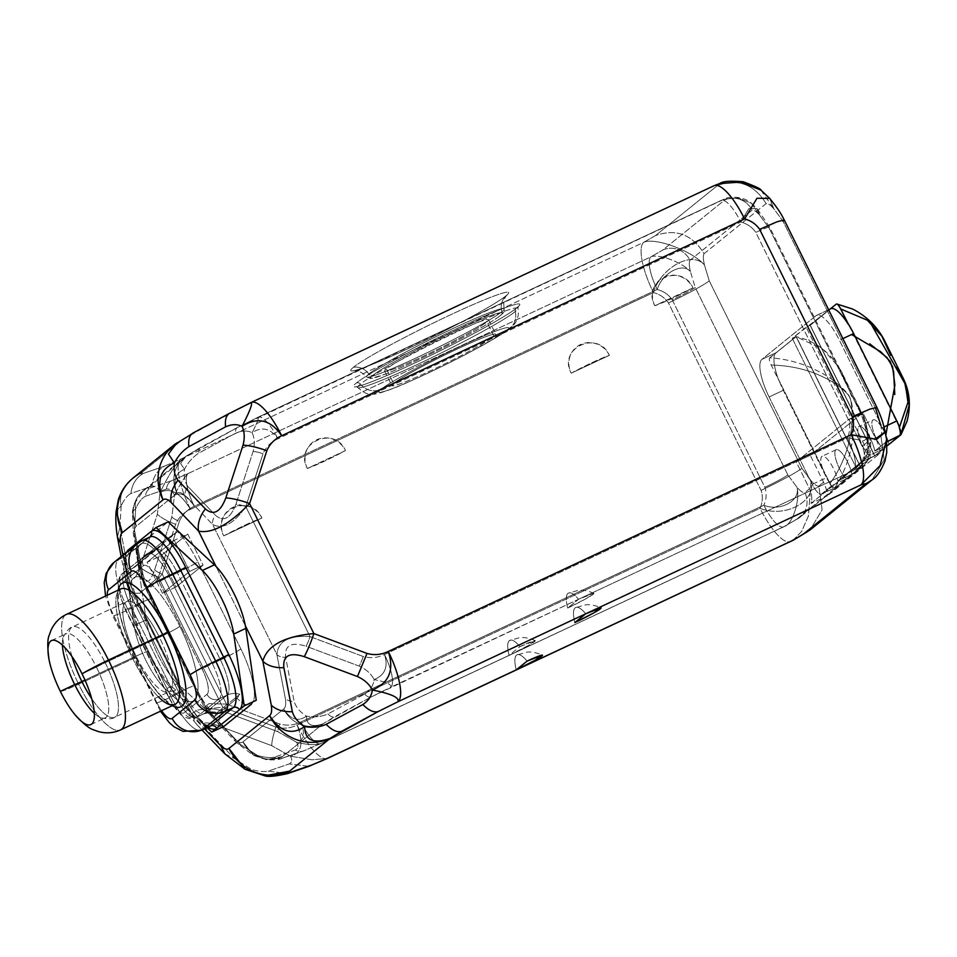 <?xml version="1.0" encoding="UTF-8"?>
<svg xmlns="http://www.w3.org/2000/svg" width="957" height="957" viewBox="0 0 957 957"><rect width="100%" height="100%" fill="white"/><g stroke="black" fill="none" stroke-linecap="round" stroke-linejoin="round"><path stroke-width="0.72" stroke-dasharray="4.79 3.59" d="M578.542 599.285A23.195 1.591 -26.3 0 1 593.196 594.261A23.195 1.591 -26.3 0 1 567.68 608.042L578.542 599.285L370.993 697.043L323.119 723.767L282.435 756.604C280.509 758.147 280.975 758.482 283.87 757.585L304.936 750.372L321.301 743.278L509.064 655.354L519.926 646.597A23.195 1.591 -26.3 0 1 534.58 641.573A23.195 1.591 -26.3 0 1 509.064 655.354L784.238 526.506L795.973 519.747L858.034 469.66C858.692 468.858 857.245 469.109 853.704 470.425L578.542 599.285L567.68 608.042A28.997 8.493 64.9 0 1 567.98 593.292A28.997 8.493 64.9 0 1 578.542 599.285C573.841 593.687 570.324 591.689 567.98 593.292C565.85 595.302 565.743 600.218 567.68 608.042L586.45 598.472L593.842 593.328L578.542 599.285L390.779 687.21A30.157 8.828 -115.1 0 0 384.499 654.54L847.435 437.768A30.157 8.828 64.9 0 1 853.704 470.425L578.542 599.285M593.842 593.328C584.38 589.141 578.602 590.361 578.219 590.349L567.98 593.292M847.435 437.768L863.956 440.806L869.59 435.997L866.48 431.236L870.415 440.842L866.205 457.841L853.704 470.425A30.157 8.828 -115.1 0 0 847.435 437.768L863.956 440.806L869.59 436.009L866.48 431.236L861.659 415.314A20.875 1.435 153.7 0 0 862.293 414.537A20.875 1.435 153.7 0 0 848.464 419.836C850.414 425.793 850.067 431.763 847.435 437.768C850.067 431.763 850.414 425.793 848.464 419.836L755.839 232.431C752.286 227.228 747.273 223.759 740.802 222.024L277.877 438.808C270.867 442.026 265.914 447.027 263.019 453.785L245.793 506.6L310.056 636.62L363.205 656.49C370.443 658.512 377.537 657.866 384.499 654.54L847.435 437.768M692.952 287.854L654.791 305.726A22.035 21.018 -128.9 0 1 664.134 277.087A22.035 21.018 -128.9 0 1 692.952 287.854L654.791 305.726A29.559 2.034 153.7 0 0 671.575 298.656A29.559 2.034 153.7 0 0 692.952 287.854C681.575 261.883 641.046 280.856 654.791 305.726L671.575 298.656L692.952 287.854M345.489 450.568L307.329 468.44A22.035 21.018 -128.9 0 1 316.659 439.801A22.035 21.018 -128.9 0 1 345.489 450.568L307.329 468.44A29.559 2.034 153.7 0 0 324.1 461.37A29.559 2.034 153.7 0 0 345.489 450.568C334.101 424.597 293.572 443.57 307.329 468.44L324.1 461.37L345.489 450.568M769.033 227.91L861.659 415.314A20.875 1.435 153.7 0 0 862.293 414.537A20.875 1.435 153.7 0 0 848.464 419.836L755.839 232.431A20.875 1.435 -26.3 0 1 769.667 227.12A20.875 1.435 -26.3 0 1 769.033 227.91L861.659 415.314L866.48 431.236C867.796 436.99 867.927 440.746 866.886 442.529L862.173 446.321L848.847 419.357L796.2 461.848L809.526 488.812L804.825 492.616C803.114 493.058 800.519 491.288 797.014 487.304L787.838 474.899L695.225 287.483L690.392 271.561C689.076 265.819 688.944 262.051 689.997 260.28L752.046 210.193C753.757 209.739 756.365 211.509 759.858 215.492L769.033 227.91L759.858 215.492L757.131 208.674L748.853 208.566L740.802 222.024L277.877 438.808C270.628 428.317 262.039 426.284 252.122 432.696C254.622 438.067 254.957 444.311 253.115 451.441A11.592 2.967 18.1 0 1 263.019 453.785L245.793 506.6L310.056 636.62C289.086 635.137 278.032 641.118 276.896 654.552L212.633 524.52L185.168 495.858C181.627 492.568 178.923 491.707 177.057 493.286L136.373 526.123C134.459 527.594 133.908 531.087 134.71 536.578L143.167 580.6L207.43 710.62L204.308 707.271L209.009 703.634L226.486 704.089L162.223 574.068L179.438 521.242C182.332 514.483 187.285 509.495 194.295 506.265L657.22 289.493C663.691 291.227 668.704 294.696 672.257 299.888L764.882 487.304A20.875 1.435 153.7 0 0 787.838 474.899L695.225 287.483A20.875 1.435 -26.3 0 1 672.257 299.888L764.882 487.304C766.832 493.25 766.497 499.231 763.853 505.236L300.917 722.009C293.955 725.322 286.861 725.968 279.623 723.947L226.486 704.089L162.223 574.068L151.302 586.868L144.543 586.342L143.167 580.6L207.43 710.62L234.896 739.283C238.437 742.572 241.14 743.433 242.994 741.866L283.691 709.017C285.593 707.546 286.155 704.053 285.353 698.562L276.896 654.552L212.633 524.52C222.945 529.664 233.998 523.694 245.793 506.6A11.592 2.967 -161.9 0 0 235.9 504.255C230.422 518.562 223.627 522.235 215.481 515.285A11.592 8.386 136.2 0 0 212.633 524.52C222.945 529.664 233.998 523.694 245.793 506.6A11.592 2.967 -161.9 0 0 235.9 504.255L253.115 451.441A11.592 2.967 18.1 0 1 263.019 453.785C265.914 447.027 270.867 442.026 277.877 438.808C270.628 428.317 262.039 426.284 252.122 432.696C257.732 421.786 259.514 416.726 257.493 417.527A30.157 8.828 64.9 0 1 258.031 417.192A30.157 8.828 64.9 0 1 277.877 438.808A30.157 8.828 -115.1 0 0 258.031 417.192A30.157 8.828 -115.1 0 0 257.493 417.527L720.418 200.755A30.157 8.828 64.9 0 1 720.956 200.408A30.157 8.828 64.9 0 1 740.802 222.024A30.157 8.828 -115.1 0 0 720.956 200.408A30.157 8.828 -115.1 0 0 720.418 200.755L724.473 199.032L738.385 198.039L751.365 203.243L759.858 215.492C756.365 211.509 753.757 209.739 752.046 210.193A20.875 19.906 51.1 0 0 724.748 199.977C725.406 199.176 723.959 199.439 720.418 200.755L724.485 199.02L738.409 198.039L751.377 203.255L759.858 215.492L757.131 208.674L748.853 208.566L740.802 222.024C747.273 223.759 752.286 227.228 755.839 232.431A20.875 1.435 -26.3 0 1 769.667 227.12A20.875 1.435 -26.3 0 1 769.033 227.91M571.209 373.194L609.382 355.322A22.035 21.018 51.1 0 0 580.552 344.544A22.035 21.018 51.1 0 0 571.209 373.194A29.559 2.034 -26.3 0 1 592.598 362.392A29.559 2.034 -26.3 0 1 609.382 355.322L571.209 373.194C557.464 348.324 597.993 329.34 609.382 355.322L592.598 362.392L571.209 373.194M223.747 535.908L261.907 518.036A22.035 21.018 51.1 0 0 233.089 507.258A22.035 21.018 51.1 0 0 223.747 535.908A29.559 2.034 -26.3 0 1 245.136 525.106A29.559 2.034 -26.3 0 1 261.907 518.036L223.747 535.908C210.002 511.038 250.519 492.054 261.907 518.036L245.136 525.106L223.747 535.908M187.716 534.018L203.087 565.132L175.956 587.036L160.573 555.921L187.716 534.018L174.258 540.31L189.642 571.437L203.087 565.132L187.716 534.018L160.573 555.921L147.127 562.214L162.499 593.34L189.642 571.437L174.258 540.31L147.127 562.214L174.258 540.31L187.716 534.018M257.911 417.252L720.418 200.755C723.959 199.439 725.406 199.176 724.748 199.977L662.687 250.076L650.951 256.823L188.027 473.607L171.65 480.689L150.584 487.914C147.701 488.8 147.222 488.477 149.16 486.922L189.845 454.085L237.719 427.372L257.493 417.527L237.719 427.372A11.592 5.419 61.6 0 0 237.324 427.54A11.592 5.419 61.6 0 0 235.649 433.21L198.972 453.02A11.592 5.419 -118.4 0 1 200.647 447.362A11.592 5.419 -118.4 0 1 201.042 447.194L189.845 454.085A30.157 28.758 51.1 0 0 184.234 457.59A30.157 28.758 51.1 0 0 177.057 493.286L136.373 526.123L132.389 512.079L135.643 508.669C138.633 502.234 141.875 498.107 145.38 496.276L166.458 489.051A11.592 10.216 71.1 0 1 171.65 480.689L188.027 473.607A30.157 8.828 -115.1 0 0 194.295 506.265L657.22 289.493A30.157 8.828 64.9 0 1 650.951 256.823L188.027 473.607C184.115 477.591 179.605 484.84 174.509 495.343C180.933 491.754 187.536 495.391 194.295 506.265A30.157 8.828 64.9 0 1 188.027 473.607C184.115 477.591 179.605 484.84 174.509 495.343C172.535 490.618 169.844 488.513 166.458 489.051C169.844 488.513 172.535 490.618 174.509 495.343L171.829 517.043L154.603 569.87C149.555 583.83 145.643 585.17 142.88 573.889L134.435 529.867L135.643 508.669L134.435 529.867A11.592 7.261 -10.9 0 0 133.37 534.066A11.592 7.261 -10.9 0 0 134.71 536.578L143.167 580.6A11.592 7.261 169.1 0 1 141.815 578.076A11.592 7.261 169.1 0 1 142.88 573.889C145.643 585.17 149.555 583.83 154.603 569.87A11.592 2.967 -161.9 0 0 162.223 574.068L179.438 521.242A11.592 2.967 18.1 0 1 171.829 517.043L174.509 495.343C180.933 491.754 187.536 495.391 194.295 506.265C187.285 509.495 182.332 514.483 179.438 521.242A11.592 2.967 18.1 0 1 171.829 517.043L154.603 569.87A11.592 2.967 -161.9 0 0 162.223 574.068L151.29 586.868L144.543 586.342L143.167 580.6A11.592 7.261 169.1 0 1 141.815 578.076A11.592 7.261 169.1 0 1 142.88 573.889L134.435 529.867A11.592 7.261 -10.9 0 0 133.358 534.066A11.592 7.261 -10.9 0 0 134.71 536.578C133.908 531.087 134.459 527.594 136.373 526.123L132.389 512.067L135.643 508.669C133.753 500.559 138.263 493.31 149.16 486.922A30.157 28.758 51.1 0 0 143.55 490.427A30.157 28.758 51.1 0 0 136.373 526.123A30.157 28.758 -128.9 0 1 143.55 490.427A30.157 28.758 -128.9 0 1 149.16 486.922L189.845 454.085L185.742 456.453L180.598 463.511L184.474 469.253C175.215 473.201 172.739 481.215 177.057 493.286A30.157 28.758 -128.9 0 1 184.234 457.59A30.157 28.758 -128.9 0 1 189.845 454.085L185.742 456.453L180.598 463.499L184.474 469.253C188.206 462.219 193.039 456.812 198.972 453.02C193.039 456.812 188.206 462.219 184.474 469.253C183.553 476.466 184.737 482.256 188.015 486.623L215.481 515.285C223.627 522.235 230.422 518.562 235.9 504.255L253.115 451.441C254.957 444.311 254.622 438.067 252.122 432.696C247.217 430.339 241.714 430.506 235.649 433.21C241.714 430.506 247.217 430.339 252.122 432.696C257.732 421.786 259.514 416.726 257.493 417.527L257.911 417.252M516.971 307.795A92.781 6.376 153.7 0 0 458.343 327.892A92.781 6.376 153.7 0 0 356.291 383.039A92.781 6.376 153.7 0 0 414.919 362.942A92.781 6.376 153.7 0 0 516.971 307.795A92.781 6.376 153.7 0 0 458.343 327.892A92.781 6.376 153.7 0 0 356.291 383.039A3.481 3.314 -128.9 0 1 360.418 384.08A89.384 6.137 -26.3 0 1 447.649 336.218A89.384 6.137 -26.3 0 1 517.988 308.321A89.384 6.137 -26.3 0 1 515.225 311.587A3.481 3.314 -128.9 0 1 516.971 307.795A3.481 3.314 51.1 0 0 515.225 311.587A89.384 6.137 -26.3 0 1 429.25 358.851A89.384 6.137 -26.3 0 1 357.751 387.525A89.384 6.137 -26.3 0 1 360.418 384.08A3.481 3.314 51.1 0 0 356.291 383.039A92.781 6.376 153.7 0 0 414.919 362.942A92.781 6.376 153.7 0 0 516.971 307.795M237.719 427.372A11.592 5.419 61.6 0 0 237.324 427.54A11.592 5.419 61.6 0 0 235.649 433.21L198.972 453.02A11.592 5.419 -118.4 0 1 200.647 447.362A11.592 5.419 -118.4 0 1 201.042 447.194L237.719 427.372M188.015 486.623C184.737 482.256 183.553 476.466 184.474 469.253C175.215 473.201 172.739 481.215 177.057 493.286C178.923 491.707 181.627 492.568 185.168 495.858A11.592 8.386 -43.8 0 1 188.015 486.623L215.481 515.285A11.592 8.386 136.2 0 0 212.633 524.52L185.168 495.858A11.592 8.386 -43.8 0 1 188.015 486.623M145.38 496.276C141.875 498.107 138.633 502.234 135.643 508.669C133.753 500.559 138.263 493.31 149.16 486.922C147.222 488.477 147.701 488.8 150.584 487.914A11.592 10.216 -108.9 0 0 145.38 496.276L166.458 489.051A11.592 10.216 71.1 0 1 171.65 480.689L150.584 487.914A11.592 10.216 -108.9 0 0 145.38 496.276M657.22 289.493C661.945 273.511 682.281 261.871 690.392 271.561C682.353 262.254 658.093 253.485 650.951 256.823A30.157 8.828 -115.1 0 0 657.22 289.493C661.945 273.511 682.281 261.871 690.392 271.561L695.225 287.483A20.875 1.435 -26.3 0 1 672.257 299.888C668.704 294.696 663.691 291.227 657.22 289.493M689.997 260.28C688.944 262.051 689.076 265.819 690.392 271.561C682.353 262.254 658.093 253.485 650.951 256.823L662.687 250.076A20.875 19.906 -128.9 0 1 689.997 260.28L752.046 210.193A20.875 19.906 51.1 0 0 724.748 199.977L662.687 250.076A20.875 19.906 -128.9 0 1 689.997 260.28M506.528 330.572A17.393 16.592 51.1 0 0 509.758 328.55A17.393 16.592 51.1 0 0 515.225 311.587A89.384 6.137 -26.3 0 1 429.25 358.851A89.384 6.137 -26.3 0 1 357.751 387.525A89.384 6.137 -26.3 0 1 360.418 384.08A17.393 16.592 51.1 0 0 381.089 389.308A72.421 4.976 153.7 0 0 426.858 373.613A72.421 4.976 153.7 0 0 506.528 330.572A72.421 4.976 153.7 0 0 460.76 346.255A72.421 4.976 153.7 0 0 381.089 389.308A17.393 16.592 -128.9 0 1 360.418 384.08A89.384 6.137 -26.3 0 1 447.649 336.218A89.384 6.137 -26.3 0 1 517.988 308.321A89.384 6.137 -26.3 0 1 515.225 311.587A17.393 16.592 -128.9 0 1 509.758 328.55A17.393 16.592 -128.9 0 1 506.528 330.572A72.421 4.976 -26.3 0 1 426.858 373.613A72.421 4.976 -26.3 0 1 381.089 389.308A72.421 4.976 -26.3 0 1 460.76 346.255A72.421 4.976 -26.3 0 1 506.528 330.572M393.59 383.446A57.982 3.984 153.7 0 0 430.243 370.885A57.982 3.984 153.7 0 0 494.015 336.421A57.982 3.984 153.7 0 0 457.374 348.982A57.982 3.984 153.7 0 0 393.59 383.446A57.982 3.984 153.7 0 0 391.82 385.623A57.982 3.984 153.7 0 0 437.839 367.273A57.982 3.984 153.7 0 0 494.015 336.421L486.838 321.899A57.982 3.984 -26.3 0 1 430.662 352.762A57.982 3.984 -26.3 0 1 384.642 371.113A57.982 3.984 -26.3 0 1 386.413 368.923L393.59 383.446L386.413 368.923A57.982 3.984 -26.3 0 1 442.601 338.072A57.982 3.984 -26.3 0 1 488.608 319.722A57.982 3.984 -26.3 0 1 486.838 321.899L494.015 336.421A57.982 3.984 153.7 0 0 495.786 334.244A57.982 3.984 153.7 0 0 449.778 352.595A57.982 3.984 153.7 0 0 393.59 383.446M500.164 315.666A73.366 5.036 -26.3 0 1 419.465 359.27A73.366 5.036 -26.3 0 1 373.098 375.168A73.366 5.036 -26.3 0 1 453.797 331.553A73.366 5.036 -26.3 0 1 500.164 315.666A3.481 3.314 51.1 0 0 501.863 311.707A76.799 5.275 -26.3 0 1 427.887 352.367A76.799 5.275 -26.3 0 1 366.555 376.938A76.799 5.275 -26.3 0 1 368.864 373.996A3.481 3.314 51.1 0 0 373.098 375.168A73.366 5.036 153.7 0 0 419.465 359.27A73.366 5.036 153.7 0 0 500.164 315.666A73.366 5.036 153.7 0 0 453.797 331.553A73.366 5.036 153.7 0 0 373.098 375.168A3.481 3.314 -128.9 0 1 368.864 373.996A76.799 5.275 -26.3 0 1 443.689 332.928A76.799 5.275 -26.3 0 1 504.231 308.884A76.799 5.275 -26.3 0 1 501.863 311.707A3.481 3.314 -128.9 0 1 500.164 315.666M486.838 321.899A57.982 3.984 153.7 0 0 450.197 334.46A57.982 3.984 153.7 0 0 386.413 368.923A57.982 3.984 153.7 0 0 423.066 356.363A57.982 3.984 153.7 0 0 486.838 321.899M506.026 295.809A88.068 6.053 153.7 0 0 507.258 294.744A88.068 6.053 153.7 0 0 447.744 316.121A88.068 6.053 153.7 0 0 353.492 367.225A16.233 15.479 -128.9 0 1 368.864 373.996A76.799 5.275 -26.3 0 1 443.689 332.928A76.799 5.275 -26.3 0 1 504.231 308.884A76.799 5.275 -26.3 0 1 501.863 311.707A16.233 15.479 -128.9 0 1 506.026 295.809A88.068 6.053 -26.3 0 1 409.153 348.157A88.068 6.053 -26.3 0 1 353.492 367.225A88.068 6.053 -26.3 0 1 450.364 314.889A88.068 6.053 -26.3 0 1 506.026 295.809A16.233 15.479 51.1 0 0 501.863 311.707A76.799 5.275 -26.3 0 1 427.887 352.367A76.799 5.275 -26.3 0 1 366.555 376.938A76.799 5.275 -26.3 0 1 368.864 373.996A16.233 15.479 51.1 0 0 353.492 367.225A88.068 6.053 153.7 0 0 353.48 370.754A88.068 6.053 153.7 0 0 429.729 338.276A88.068 6.053 153.7 0 0 506.026 295.809M310.056 636.62C289.086 635.137 278.032 641.118 276.896 654.552A11.592 7.261 -10.9 0 0 285.665 657.28C284.444 645.281 291.239 641.609 306.073 646.25A11.592 1.842 -69.5 0 0 310.056 636.62L363.205 656.49A11.592 1.842 110.5 0 1 359.222 666.12L306.073 646.25C291.239 641.609 284.444 645.281 285.665 657.28L294.122 701.302A11.592 7.261 169.1 0 1 285.353 698.562L276.896 654.552A11.592 7.261 -10.9 0 0 285.665 657.28L294.122 701.302A11.592 7.261 169.1 0 1 285.353 698.562C286.155 704.053 285.593 707.546 283.691 709.017C290.569 719.628 298.177 721.997 306.491 716.135C300.031 712.128 295.904 707.187 294.122 701.302C295.904 707.187 300.031 712.128 306.491 716.135C306.515 725.119 312.066 727.667 323.119 723.767A30.157 28.758 -128.9 0 1 283.691 709.017C290.569 719.628 298.177 721.997 306.491 716.135C306.515 725.119 312.066 727.667 323.119 723.767L282.435 756.604A30.157 28.758 -128.9 0 1 242.994 741.866L283.691 709.017A30.157 28.758 51.1 0 0 323.119 723.767L334.316 716.865A11.592 5.419 -118.4 0 1 327.928 713.934C321.504 716.757 314.363 717.487 306.491 716.135C314.363 717.487 321.504 716.757 327.928 713.934L364.593 694.112C370.192 690.44 373.374 685.595 374.139 679.578C371.089 673.728 366.124 669.242 359.222 666.12C366.124 669.242 371.089 673.728 374.139 679.578C385.001 675.08 388.458 666.742 384.499 654.54C377.537 657.866 370.443 658.512 363.205 656.49A11.592 1.842 110.5 0 1 359.222 666.12L306.073 646.25A11.592 1.842 -69.5 0 0 310.056 636.62M282.435 756.604L266.261 759.655L257.66 755.552L253.497 755.432L242.994 741.866A30.157 28.758 51.1 0 0 282.435 756.604L266.273 759.655L257.66 755.552C264.79 757.501 270.353 758.052 274.336 757.19A11.592 10.216 -108.9 0 0 282.506 758.183A11.592 10.216 -108.9 0 0 283.87 757.585C280.975 758.482 280.509 758.147 282.435 756.604M296.526 742.225C298.692 745.874 298.321 748.458 295.402 749.965L274.336 757.19C270.353 758.052 264.79 757.501 257.66 755.552L240.53 744.558L213.064 715.884C206.461 708.216 210.373 706.876 224.787 711.864L277.937 731.734L296.526 742.225C308.214 745.048 316.468 745.395 321.301 743.278L304.936 750.372A11.592 10.216 71.1 0 1 303.572 750.97A11.592 10.216 71.1 0 1 295.402 749.965C298.321 748.458 298.692 745.874 296.526 742.225C308.214 745.048 316.468 745.395 321.301 743.278A30.157 8.828 64.9 0 1 320.762 743.625A30.157 8.828 64.9 0 1 300.917 722.009C305.367 733.804 303.895 740.551 296.526 742.225L277.937 731.734A11.592 1.842 110.5 0 1 279.623 723.947C286.861 725.968 293.955 725.322 300.917 722.009C305.367 733.804 303.895 740.551 296.526 742.225M320.511 743.733L784.238 526.506A30.157 8.828 64.9 0 1 783.687 526.84A30.157 8.828 64.9 0 1 763.853 505.236L300.917 722.009A30.157 8.828 -115.1 0 0 320.762 743.625A30.157 8.828 -115.1 0 0 321.301 743.278L320.523 743.733M224.787 711.864L277.937 731.734A11.592 1.842 110.5 0 1 279.623 723.947L226.486 704.089A11.592 1.842 -69.5 0 0 224.787 711.864C210.373 706.876 206.461 708.216 213.064 715.884A11.592 8.386 -43.8 0 1 209.093 713.946A11.592 8.386 -43.8 0 1 207.43 710.62L204.308 707.271L209.009 703.634L226.486 704.089A11.592 1.842 -69.5 0 0 224.787 711.864M207.43 710.62L234.896 739.283A11.592 8.386 136.2 0 0 236.558 742.608A11.592 8.386 136.2 0 0 240.53 744.558L213.064 715.884A11.592 8.386 -43.8 0 1 209.093 713.946A11.592 8.386 -43.8 0 1 207.43 710.62M240.53 744.558L257.66 755.552L253.485 755.432L242.994 741.866C241.14 743.433 238.437 742.572 234.896 739.283A11.592 8.386 136.2 0 0 236.558 742.608A11.592 8.386 136.2 0 0 240.53 744.558M784.238 526.506L785.242 526.063L784.238 526.506C792.169 524.771 800.315 500.93 797.014 487.304C800.554 501.181 779.68 511.732 763.853 505.236A30.157 8.828 -115.1 0 0 783.687 526.84A30.157 8.828 -115.1 0 0 784.238 526.506C792.169 524.771 800.315 500.93 797.014 487.304C800.519 491.288 803.114 493.058 804.825 492.616A20.875 19.906 -128.9 0 1 799.861 517.318A20.875 19.906 -128.9 0 1 795.973 519.747L784.238 526.506M885.273 431.81L880.548 424.657C881.852 430.399 881.983 434.167 880.942 435.937L884.184 459.803L872.102 479.876L884.184 459.803L880.942 435.937L876.229 439.742L862.903 412.766L848.847 419.357L862.173 446.321A20.875 19.906 -128.9 0 1 863.728 460.927L811.081 503.418A20.875 19.906 51.1 0 0 809.526 488.812L804.825 492.616A20.875 19.906 -128.9 0 1 799.861 517.318A20.875 19.906 -128.9 0 1 795.973 519.747L858.034 469.66A20.875 19.906 51.1 0 0 861.91 467.231A20.875 19.906 51.1 0 0 866.886 442.529L862.173 446.321A20.875 19.906 -128.9 0 1 863.728 460.927L811.081 503.418A20.875 19.906 51.1 0 0 809.526 488.812L796.2 461.848L810.256 455.269L823.594 482.232A37.108 35.397 -128.9 0 1 827.398 495.774L811.081 503.418L827.398 495.774A37.108 35.397 51.1 0 0 823.594 482.232L810.256 455.269L862.903 412.766L876.229 439.742L880.942 435.937C881.983 434.167 881.852 430.399 880.548 424.657L885.524 433.629L882.593 427.623A13.697 4.007 64.9 0 1 885.44 442.457L874.794 451.058A17.346 5.084 -115.1 0 0 863.956 428.903A17.346 5.084 -115.1 0 0 858.178 433.569A17.346 5.084 -115.1 0 0 869.171 455.604L837.83 480.893A17.346 5.084 -115.1 0 0 826.992 458.75A17.346 5.084 -115.1 0 0 821.214 463.403A17.346 5.084 -115.1 0 0 832.207 485.438L821.561 494.027A13.697 4.007 64.9 0 1 812.302 484.362L809.837 479.397L811.081 480.725C814.574 484.709 817.182 486.479 818.881 486.036L823.594 482.232L818.881 486.036L822.123 509.89L810.053 529.963L822.123 509.89L818.881 486.036C817.182 486.479 814.574 484.709 811.081 480.725C816.524 501.994 784.477 518.323 760.049 508.299A46.391 13.577 -115.1 0 0 790.578 541.542A46.391 13.577 64.9 0 1 760.049 508.299C762.693 502.293 763.04 496.324 761.078 490.367C781.115 480.809 794.729 473.464 801.906 468.308L811.081 480.725C816.524 501.994 784.477 518.323 760.049 508.299L297.125 725.071A46.391 13.577 -115.1 0 0 327.641 758.327M876.229 439.742A37.108 35.397 -128.9 0 1 880.045 453.283L827.398 495.774L880.045 453.283A37.108 35.397 51.1 0 0 876.229 439.742M793.15 540.25L801.667 531.35L808.462 515.883L811.081 480.725L808.462 515.883L801.667 531.35L793.15 540.25M828.606 309.733L816.572 315.367A34.703 10.156 -115.1 0 1 839.409 340.237L842.878 338.611L839.409 340.237L880.141 422.659L839.409 340.237A34.703 10.156 -115.1 0 0 815.95 315.75L761.892 359.389A34.703 10.156 -115.1 0 0 769.105 396.976L809.837 479.397L801.906 468.308L709.281 280.903L704.448 264.981C703.144 259.227 703.012 255.471 704.053 253.689L766.114 203.602C767.813 203.159 770.421 204.93 773.914 208.913L783.089 221.318L875.715 408.735L876.851 407.359M784.214 219.907L783.089 221.318L875.715 408.735L876.851 407.335M245.351 625.746L216.067 566.484L245.351 625.746M224.859 753.865L234.369 758.506L206.891 729.844A27.837 20.121 -43.8 0 1 197.369 725.179A27.837 20.121 -43.8 0 1 193.362 717.2L189.845 714.676L197.668 709.998L222.682 707.151A27.837 4.414 -69.5 0 0 218.627 725.825C204.2 720.836 200.3 722.176 206.891 729.844A27.837 20.121 -43.8 0 1 197.369 725.179A27.837 20.121 -43.8 0 1 193.362 717.2L175.873 681.827A46.391 13.577 64.9 0 0 177.559 683.477L223.842 726.447L177.559 683.477A46.391 13.577 64.9 0 1 175.873 681.827L193.362 717.2L204.547 728.875L193.362 717.2L189.845 714.676L197.668 709.998L222.682 707.151L158.419 577.131L139.937 593.208L129.853 593.292L129.099 587.179L146.588 622.564A46.391 13.577 64.9 0 1 146.146 619.909L134.1 625.555A46.391 13.577 -115.1 0 0 165.513 689.112L207.059 727.691L165.513 689.112L177.559 683.477L165.513 689.112A46.391 13.577 -115.1 0 1 134.1 625.555L146.146 619.909L135.679 548.038L168.097 521.864L135.679 548.038L123.62 553.684L135.679 548.038L146.146 619.909A46.391 13.577 64.9 0 0 146.588 622.564A46.391 13.577 -115.1 0 0 175.873 681.827A46.391 13.577 64.9 0 1 146.588 622.564L129.099 587.179A27.837 17.417 169.1 0 1 125.869 581.138A27.837 17.417 169.1 0 1 128.429 571.078L119.972 527.056L121.18 505.858C118.357 493.286 125.295 482.137 141.983 472.411L182.667 439.562L229.608 413.257M224.847 753.841L234.369 758.506L251.488 769.512L244.801 769.141M327.545 758.375A46.391 13.577 64.9 0 1 297.125 725.071C303.955 743.122 301.706 753.494 290.354 756.186C292.519 759.834 292.148 762.418 289.241 763.913L268.163 771.139C264.18 772 258.617 771.462 251.488 769.512L234.369 758.506L206.891 729.844C200.3 722.176 204.2 720.836 218.627 725.825L271.764 745.682L290.354 756.186L311.946 759.774L327.306 758.482L311.946 759.774L290.354 756.186L271.764 745.682C271.692 741.914 273.044 735.682 275.831 727.021L222.682 707.151L158.419 577.131L175.645 524.316C178.54 517.546 183.493 512.557 190.491 509.327L653.428 292.555C659.887 294.289 664.9 297.759 668.464 302.962L761.078 490.367C763.04 496.324 762.693 502.293 760.049 508.299L297.125 725.071C290.162 728.397 283.057 729.043 275.831 727.021L222.682 707.151A27.837 4.414 -69.5 0 0 218.627 725.825L271.764 745.682C271.692 741.914 273.044 735.682 275.831 727.021C283.057 729.043 290.162 728.397 297.125 725.071C303.955 743.122 301.706 753.494 290.354 756.186C292.519 759.834 292.148 762.418 289.241 763.913L268.163 771.139L287.77 773.543L268.163 771.139C264.18 772 258.617 771.462 251.488 769.512L245.076 769.308M308.848 766.318L289.241 763.913L308.836 766.33M575.157 607.815A28.997 8.493 -115.1 0 1 585.72 613.808C581.019 608.209 577.49 606.212 575.157 607.815C573.028 609.812 572.92 614.741 574.858 622.564A28.997 8.493 -115.1 0 1 575.157 607.815L585.397 604.86C585.78 604.872 591.558 603.664 601.02 607.851M851.228 434.705L874.698 439.454M829.851 483.692L829.851 483.692C831.872 487.484 833.344 489.099 834.265 488.537L835.317 487.603A13.697 4.007 64.9 0 1 829.743 483.476L829.994 483.488A13.697 4.007 64.9 0 1 826.525 477.699L812.302 484.362L769.105 396.976L783.34 390.312L826.525 477.699L812.302 484.362A13.697 4.007 -115.1 0 0 821.309 494.183A13.697 4.007 -115.1 0 0 821.561 494.027L835.617 487.448A13.697 4.007 64.9 0 1 835.365 487.603L860.786 467.183L856.838 469.038L870.726 457.829L874.674 455.975L883.227 449.012A17.346 5.084 64.9 0 1 873.681 432.241A17.346 5.084 64.9 0 1 873.155 419.848L859.099 426.427A17.346 5.084 -115.1 0 1 867.664 433.784A17.346 5.084 -115.1 0 1 874.794 451.058L886.972 445.352L874.794 451.058L885.44 442.457A13.697 4.007 -115.1 0 0 882.593 427.623L880.141 422.659L875.715 408.735M885.321 431.978L880.548 424.657M801.906 468.308L709.281 280.903C702.103 286.047 688.49 293.404 668.464 302.962L761.078 490.367C781.115 480.809 794.729 473.464 801.906 468.308M668.464 302.962C664.9 297.759 659.887 294.289 653.428 292.555C660.713 267.9 692.031 250.088 704.448 264.981L709.281 280.903C702.103 286.047 688.49 293.404 668.464 302.962M653.428 292.555C660.713 267.9 692.031 250.088 704.448 264.981C692.138 250.686 654.815 237.157 643.774 242.3A46.391 13.577 -115.1 0 0 653.428 292.555A46.391 13.577 64.9 0 1 643.774 242.3L655.509 235.554C676.013 228.388 692.186 234.429 704.053 253.689C703.012 255.471 703.144 259.227 704.448 264.981C692.138 250.686 654.815 237.157 643.774 242.3L180.849 459.085L164.472 466.167L143.406 473.392C140.523 474.277 140.045 473.954 141.983 472.411C140.045 473.954 140.523 474.277 143.406 473.392C136.145 477.591 131.982 484.29 130.93 493.465L152.007 486.24C153.048 477.065 157.211 470.365 164.472 466.167L180.849 459.085A46.391 13.577 -115.1 0 0 190.491 509.327L653.428 292.555M760.911 190.12L773.914 208.913C770.421 204.93 767.813 203.159 766.114 203.602C754.248 184.342 738.062 178.289 717.571 185.467L655.509 235.554C676.013 228.388 692.186 234.429 704.053 253.689L766.114 203.602C754.248 184.342 738.062 178.289 717.571 185.467L655.509 235.554L643.774 242.3L180.849 459.085C174.892 465.126 167.954 476.287 160.058 492.532C170.023 487.065 180.179 492.664 190.491 509.327A46.391 13.577 64.9 0 1 180.849 459.085C174.892 465.126 167.954 476.287 160.058 492.532C158.072 487.807 155.393 485.701 152.007 486.24C153.048 477.065 157.211 470.365 164.472 466.167L143.406 473.392C136.145 477.591 131.982 484.29 130.93 493.465C127.425 495.295 124.171 499.422 121.18 505.858C124.171 499.422 127.425 495.295 130.93 493.465L152.007 486.24C155.393 485.701 158.072 487.807 160.058 492.532L157.379 514.232L140.153 567.058C135.104 581.019 131.193 582.358 128.429 571.078C131.193 582.358 135.104 581.019 140.153 567.058A27.837 7.118 -161.9 0 0 158.419 577.131L175.645 524.316C166.937 520.991 160.848 517.629 157.379 514.232L160.058 492.532C170.023 487.065 180.179 492.664 190.491 509.327C183.493 512.557 178.54 517.546 175.645 524.316C166.937 520.991 160.848 517.629 157.379 514.232L140.153 567.058A27.837 7.118 -161.9 0 0 158.419 577.131L139.937 593.208L129.853 593.292L129.099 587.179A27.837 17.417 169.1 0 1 125.869 581.138A27.837 17.417 169.1 0 1 128.429 571.078L119.972 527.056L117.412 537.08M717.571 185.467C718.228 184.665 716.781 184.916 713.24 186.232L719.508 183.577L713.24 186.232C716.781 184.916 718.228 184.665 717.571 185.467M251.141 402.49A46.391 13.577 -115.1 0 0 250.315 403.005L713.24 186.232A46.391 13.577 64.9 0 1 714.078 185.706M122.951 555.156L129.099 587.179L122.951 555.156M133.346 477.794A46.391 44.237 -128.9 0 1 141.983 472.411C125.295 482.137 118.357 493.286 121.18 505.858L116.18 511.098L121.18 505.858L119.972 527.056L117.424 537.128M114.122 562.285A23.195 22.119 -128.9 0 1 118.441 559.594A46.391 13.577 -115.1 0 0 128.082 609.836L139.052 605.075A51.032 14.941 64.9 0 1 126.731 552.105A51.032 14.941 -115.1 0 0 139.052 605.075L182.117 692.198A51.032 14.941 -115.1 0 0 208.088 727.212A51.032 14.941 64.9 0 1 182.117 692.198L139.196 604.896L136.121 606.08L179.174 693.203L182.249 692.031L179.174 693.203A46.391 13.577 64.9 0 0 209.703 726.459A46.391 13.577 64.9 0 1 179.174 693.203L171.147 696.971L128.082 609.836L136.121 606.08L179.174 693.203L171.147 696.971A23.195 1.591 -26.3 0 1 155.776 702.857A23.195 1.591 153.7 0 0 171.147 696.971A46.391 13.577 -115.1 0 0 201.676 730.215A46.391 13.577 64.9 0 1 171.147 696.971L128.082 609.836A23.195 1.591 -26.3 0 1 112.723 615.734A23.195 1.591 -26.3 0 1 113.428 614.861A23.195 6.795 -115.1 0 1 107.292 595.254A23.195 6.795 -115.1 0 0 113.428 614.861L156.493 701.995A23.195 6.795 -115.1 0 0 161.566 710.692A23.195 6.795 -115.1 0 1 156.493 701.995A23.195 1.591 153.7 0 0 155.776 702.857A23.195 1.591 -26.3 0 1 156.493 701.995L113.428 614.861A23.195 1.591 153.7 0 0 112.723 615.734A23.195 1.591 153.7 0 0 128.082 609.836A46.391 13.577 64.9 0 1 118.441 559.594L141.229 541.195A46.391 13.577 64.9 0 1 142.067 540.669M135.774 657.77A68.425 20.037 64.9 0 1 118.166 590.158A68.425 20.037 -115.1 0 0 135.774 657.77L132.844 658.775A63.784 18.673 64.9 0 1 120.714 588.962A63.784 18.673 64.9 0 0 132.844 658.775L135.774 657.77A68.425 20.037 -115.1 0 0 172.272 705.692A68.425 20.037 64.9 0 1 135.774 657.77M136.911 543.887A23.195 22.119 -128.9 0 1 141.229 541.195L149.268 537.427A4.641 4.426 51.1 0 0 150.129 536.889L150.129 536.889A4.641 4.426 -128.9 0 1 149.268 537.427L126.468 555.826A4.641 4.426 51.1 0 0 128.716 550.502A4.641 4.426 -128.9 0 1 126.468 555.826L149.268 537.427A46.391 13.577 64.9 0 1 150.093 536.901M123.74 554.522L134.1 625.555L123.74 554.522M118.441 559.594L126.468 555.826A46.391 13.577 64.9 0 0 136.121 606.08A46.391 13.577 64.9 0 1 126.468 555.826L118.441 559.594L141.229 541.195L149.268 537.427M158.372 696.828A63.784 18.673 64.9 0 1 132.844 658.775L78.606 684.171A63.784 18.673 -115.1 0 0 120.582 729.892A63.784 18.673 64.9 0 1 78.606 684.171L132.844 658.775A63.784 18.673 64.9 0 0 174.82 704.496L172.439 704.34C170.884 704.472 166.937 701.469 160.609 695.32C152.354 686.468 144.124 673.895 135.918 657.591C126.324 637.661 120.57 620.363 118.656 605.697L118.345 595.23L119.015 591.737L120.714 588.962M66.488 614.358A63.784 18.673 -115.1 0 0 78.606 684.171A63.784 18.673 64.9 0 1 66.488 614.358M60.339 691.349A27.837 1.914 153.7 0 0 78.606 684.171A27.837 1.914 -26.3 0 1 60.339 691.349M62.408 645.126A46.391 13.577 64.9 0 1 65.889 633.845A46.391 13.577 64.9 0 1 96.418 667.089L82.051 673.824L96.418 667.089A46.391 13.577 64.9 0 1 105.234 717.87A46.391 13.577 64.9 0 1 94.348 713.312A46.391 13.577 -115.1 0 0 101.191 717.858A46.391 13.577 -115.1 0 0 96.418 667.089A13.912 0.957 -26.3 0 1 105.21 662.699A49.872 14.594 64.9 0 1 114.684 717.283A49.872 14.594 64.9 0 1 91.693 698.646A49.872 14.594 -115.1 0 0 114.684 717.283A49.872 14.594 -115.1 0 0 105.21 662.699A13.912 0.957 153.7 0 0 96.418 667.089A46.391 13.577 -115.1 0 0 63.306 636.955A46.391 13.577 -115.1 0 0 62.408 645.126M71.978 656.562A49.872 14.594 64.9 0 1 72.385 626.967A49.872 14.594 64.9 0 1 105.21 662.699A49.872 14.594 -115.1 0 0 72.385 626.967A49.872 14.594 -115.1 0 0 71.978 656.562M136.097 656.143A49.872 14.594 64.9 0 1 126.623 601.57A49.872 14.594 64.9 0 1 159.436 637.314L105.21 662.699L159.436 637.314A18.554 1.28 153.7 0 0 179.844 626.285A68.425 20.037 -115.1 0 0 133.585 578.004A68.425 20.037 -115.1 0 0 147.821 652.124A18.554 1.28 153.7 0 0 148.395 651.43A18.554 1.28 153.7 0 0 136.097 656.143A49.872 14.594 64.9 0 1 126.623 601.57A49.872 14.594 64.9 0 1 159.436 637.314A49.872 14.594 64.9 0 1 168.91 691.887A49.872 14.594 64.9 0 1 136.097 656.143A18.554 1.28 -26.3 0 1 148.395 651.43A18.554 1.28 -26.3 0 1 147.821 652.124A68.425 20.037 64.9 0 1 133.585 578.004A68.425 20.037 64.9 0 1 179.844 626.285A68.425 20.037 64.9 0 1 194.08 700.404A68.425 20.037 64.9 0 1 147.821 652.124A68.425 20.037 -115.1 0 0 194.08 700.404A68.425 20.037 -115.1 0 0 179.844 626.285A18.554 1.28 -26.3 0 1 159.436 637.314A49.872 14.594 64.9 0 1 168.91 691.887A49.872 14.594 64.9 0 1 136.097 656.143L84.97 680.092L136.097 656.143M207.011 694.315A23.195 6.795 -115.1 0 0 202.19 669.182L159.125 582.059A23.195 6.795 -115.1 0 0 143.442 565.695L120.654 584.093A23.195 6.795 -115.1 0 0 125.475 609.226L168.54 696.349A23.195 6.795 -115.1 0 0 184.222 712.714L207.011 694.315A23.195 6.795 -115.1 0 0 202.19 669.182A9.283 0.634 -26.3 0 1 212.394 663.668A32.466 9.51 64.9 0 1 219.153 698.849A9.283 8.852 -128.9 0 1 207.011 694.315A9.283 8.852 51.1 0 0 219.153 698.849L196.352 717.248A9.283 8.852 -128.9 0 1 184.222 712.714L207.011 694.315M219.153 698.849L196.352 717.248L204.391 713.479L227.18 695.081L219.153 698.849A32.466 9.51 -115.1 0 0 212.394 663.668A9.283 0.634 153.7 0 0 202.19 669.182L159.125 582.059A23.195 6.795 -115.1 0 0 143.442 565.695L120.654 584.093A23.195 6.795 -115.1 0 0 125.475 609.226L168.54 696.349A23.195 6.795 -115.1 0 0 184.222 712.714A9.283 8.852 51.1 0 0 196.352 717.248L204.391 713.479A32.466 9.51 64.9 0 1 203.805 713.85A32.466 9.51 64.9 0 1 182.44 690.571L174.401 694.339A32.466 9.51 -115.1 0 0 195.766 717.606A32.466 9.51 -115.1 0 0 196.352 717.248A32.466 9.51 64.9 0 1 195.766 717.606A32.466 9.51 64.9 0 1 174.401 694.339A9.283 0.634 -26.3 0 1 168.253 696.696A9.283 0.634 -26.3 0 1 168.54 696.349A9.283 0.634 153.7 0 0 168.253 696.696A9.283 0.634 153.7 0 0 174.401 694.339L131.336 607.216A9.283 0.634 -26.3 0 1 125.2 609.573A9.283 0.634 -26.3 0 1 125.475 609.226A9.283 0.634 153.7 0 0 125.2 609.573A9.283 0.634 153.7 0 0 131.336 607.216A32.466 9.51 64.9 0 1 124.589 572.035A9.283 8.852 51.1 0 0 120.654 584.093A9.283 8.852 -128.9 0 1 124.589 572.035L147.378 553.636A9.283 8.852 51.1 0 0 143.442 565.695A9.283 8.852 -128.9 0 1 147.378 553.636A32.466 9.51 64.9 0 1 147.964 553.278A32.466 9.51 64.9 0 1 169.329 576.545A9.283 0.634 153.7 0 0 159.125 582.059A9.283 0.634 -26.3 0 1 169.329 576.545L212.394 663.668L220.433 659.911L177.368 572.788L169.329 576.545L212.394 663.668L220.433 659.911A32.466 9.51 64.9 0 1 227.18 695.081L219.153 698.849M251.452 704.161A51.032 14.941 -115.1 0 0 240.841 648.882A18.554 1.28 -26.3 0 1 220.433 659.911A32.466 9.51 64.9 0 1 227.18 695.081A18.554 17.693 -128.9 0 1 239.86 694.256L237.109 698.323A51.032 14.941 -115.1 0 0 251.452 704.161A51.032 14.941 -115.1 0 0 240.841 648.882L197.776 561.759A51.032 14.941 -115.1 0 0 177.631 531.59L154.831 549.988A51.032 14.941 -115.1 0 0 140.488 544.15A51.032 14.941 -115.1 0 0 151.098 599.429L194.163 686.552A51.032 14.941 -115.1 0 0 214.308 716.721L237.109 698.323A51.032 14.941 -115.1 0 0 251.452 704.161M214.308 716.721L237.109 698.323L239.86 694.256L217.072 712.654L214.308 716.721L217.072 712.654L239.86 694.256A18.554 17.693 51.1 0 0 227.18 695.081L204.391 713.479A18.554 17.693 -128.9 0 1 217.072 712.654A18.554 17.693 51.1 0 0 204.391 713.479A32.466 9.51 64.9 0 1 203.805 713.85A32.466 9.51 64.9 0 1 182.44 690.571A18.554 1.28 -26.3 0 1 194.726 685.858A18.554 1.28 -26.3 0 1 194.163 686.552A51.032 14.941 -115.1 0 0 214.308 716.721M151.098 599.429L194.163 686.552A18.554 1.28 153.7 0 0 194.726 685.858A18.554 1.28 153.7 0 0 182.44 690.571L139.375 603.448A18.554 1.28 -26.3 0 1 151.673 598.735A18.554 1.28 -26.3 0 1 151.098 599.429A18.554 1.28 153.7 0 0 151.673 598.735A18.554 1.28 153.7 0 0 139.375 603.448L182.44 690.571L174.401 694.339L131.336 607.216L139.375 603.448A32.466 9.51 64.9 0 1 132.616 568.279L124.589 572.035A32.466 9.51 -115.1 0 0 131.336 607.216L139.375 603.448A32.466 9.51 64.9 0 1 132.616 568.279L124.589 572.035L147.378 553.636L155.417 549.88L132.616 568.279A18.554 17.693 51.1 0 0 136.073 566.113A18.554 17.693 51.1 0 0 141.193 559.151L163.994 540.753A18.554 17.693 -128.9 0 1 158.862 547.715A18.554 17.693 -128.9 0 1 155.417 549.88A32.466 9.51 64.9 0 1 156.003 549.509A32.466 9.51 64.9 0 1 177.368 572.788L169.329 576.545A32.466 9.51 -115.1 0 0 147.964 553.278A32.466 9.51 -115.1 0 0 147.378 553.636L155.417 549.88A32.466 9.51 64.9 0 1 156.003 549.509A32.466 9.51 64.9 0 1 177.368 572.788A18.554 1.28 153.7 0 0 197.776 561.759A51.032 14.941 -115.1 0 0 177.631 531.59L163.994 540.753L177.631 531.59L154.831 549.988L141.193 559.151L154.831 549.988A51.032 14.941 -115.1 0 0 140.488 544.15A51.032 14.941 -115.1 0 0 151.098 599.429M132.616 568.279L155.417 549.88A18.554 17.693 51.1 0 0 158.862 547.715A18.554 17.693 51.1 0 0 163.994 540.753L141.193 559.151A18.554 17.693 -128.9 0 1 136.073 566.113A18.554 17.693 -128.9 0 1 132.616 568.279M240.841 648.882L197.776 561.759A18.554 1.28 -26.3 0 1 177.368 572.788L220.433 659.911A18.554 1.28 153.7 0 0 240.841 648.882M141.983 472.411L182.667 439.562A46.391 44.237 51.1 0 0 174.03 444.957M192.931 433.078L182.667 439.562A46.391 44.237 -128.9 0 0 175.777 443.629M193.864 432.672L250.315 403.005A46.391 13.577 64.9 0 1 250.997 402.562M250.315 403.005L713.24 186.232M760.887 190.096L773.914 208.913L769.727 198.434L773.914 208.913L783.089 221.318M516.541 655.126A28.997 8.493 -115.1 0 1 527.104 661.12C522.402 655.521 518.885 653.523 516.541 655.126C514.411 657.124 514.304 662.053 516.242 669.876A28.997 8.493 -115.1 0 1 516.541 655.126L526.781 652.172C527.163 652.184 532.941 650.975 542.404 655.162M821.309 494.183L835.365 487.603A13.697 4.007 -115.1 0 0 835.784 487.364L846.443 478.775A17.346 5.084 64.9 0 1 846.359 478.691L851.886 474.313A17.346 5.084 -115.1 0 0 841.047 452.159A17.346 5.084 -115.1 0 0 835.27 456.824A17.346 5.084 -115.1 0 0 846.263 478.847A17.346 5.084 64.9 0 1 836.717 462.075A17.346 5.084 64.9 0 1 836.191 449.682A17.346 5.084 64.9 0 1 844.756 457.039A17.346 5.084 64.9 0 1 851.886 474.313L837.83 480.893A17.346 5.084 -115.1 0 0 830.7 463.619A17.346 5.084 -115.1 0 0 822.135 456.262A17.346 5.084 -115.1 0 0 822.661 468.667A17.346 5.084 -115.1 0 0 832.207 485.438L846.443 478.775L832.207 485.438L821.561 494.027L835.784 487.364L846.443 478.775A17.346 5.084 64.9 0 1 846.359 478.691L835.784 487.364A13.697 4.007 64.9 0 1 835.545 487.52A13.697 4.007 64.9 0 1 835.317 487.603L835.617 487.448A13.697 4.007 64.9 0 1 829.743 483.476M836.262 304.099L810.268 325.284L874.758 455.771L883.323 448.845A17.346 5.084 -115.1 0 0 883.407 448.929L874.674 455.975L810.101 325.308L874.674 455.975L870.726 457.829L806.141 327.15L870.726 457.829L856.838 469.038L792.252 338.359L796.212 336.517L860.786 467.183L796.212 336.517L776.115 352.726A34.703 10.156 -115.1 0 0 775.541 353.312L796.128 336.708L860.606 467.183L852.041 474.098A17.346 5.084 64.9 0 1 852.065 474.229L852.041 474.098A17.346 5.084 64.9 0 1 852.065 474.229L860.786 467.183L856.838 469.038L792.252 338.359L830.186 309.087A34.703 10.156 64.9 0 1 830.843 308.68L810.268 325.284L874.758 455.771L883.323 448.845L869.171 455.604L837.83 480.893L851.886 474.313L860.606 467.183C866.36 457.649 868.872 446.955 868.143 435.112C866.54 424.214 864.315 416.558 861.456 412.156L851.311 395.588L843.44 375.694C841.466 370.933 837.471 364.844 831.454 357.416C821.919 346.59 810.136 339.687 796.128 336.708L769.667 357.846C782.802 358.48 796.415 361.686 810.519 367.476C821.62 372.644 829.324 377.058 833.619 380.719C842.914 388.075 848.225 393.483 849.565 396.94C851.359 400.05 852.663 407.048 853.465 417.922C854.027 423.437 853.56 431.774 852.065 442.924C849.17 459.839 843.237 475.043 834.265 488.537C843.237 475.043 849.17 459.839 852.065 442.924C853.56 431.774 854.027 423.437 853.465 417.922C852.663 407.048 851.359 400.05 849.565 396.94C848.225 393.483 842.914 388.075 833.619 380.719C829.324 377.058 821.62 372.644 810.519 367.476C796.415 361.686 782.802 358.48 769.667 357.846C768.878 358.672 769.392 361.064 771.21 365.024L778.747 380.276A34.703 10.156 64.9 0 1 775.948 352.81A34.703 10.156 64.9 0 0 778.747 380.276L778.747 380.276M855.319 401.916L864.984 420.41L868.298 441.213L860.606 467.183L796.128 336.708L822.733 349.054L838.488 366.806L848.488 388.087M873.155 419.848A17.346 5.084 64.9 0 1 881.72 427.205A17.346 5.084 64.9 0 1 888.85 444.479A17.346 5.084 -115.1 0 0 878.012 422.324A17.346 5.084 -115.1 0 0 872.234 426.989A17.346 5.084 -115.1 0 0 883.227 449.012L886.995 445.974L883.407 448.929A17.346 5.084 64.9 0 1 883.323 448.845L869.171 455.604A17.346 5.084 -115.1 0 1 859.625 438.82A17.346 5.084 -115.1 0 1 859.099 426.427M888.85 444.479L900.047 435.351A13.697 4.007 64.9 0 1 899.927 435.543A13.697 4.007 64.9 0 0 900.047 435.351L889.005 444.263A17.346 5.084 64.9 0 1 889.029 444.395A17.346 5.084 -115.1 0 0 889.005 444.263L888.85 444.479M830.843 308.68L830.186 309.087A34.703 10.156 64.9 0 1 830.808 308.704A34.703 10.156 64.9 0 1 830.843 308.68L810.101 325.308L806.141 327.15L792.252 338.359L796.212 336.517L776.115 352.726L761.892 359.389L815.95 315.75L830.018 309.159A34.703 10.156 64.9 0 1 830.628 308.776M769.667 357.846L775.541 353.312A34.703 10.156 64.9 0 1 776.115 352.726L761.892 359.389A34.703 10.156 -115.1 0 0 769.105 396.976L783.34 390.312A34.703 10.156 64.9 0 1 778.842 379.989A34.703 10.156 -115.1 0 0 783.34 390.312L826.525 477.699A13.697 4.007 -115.1 0 0 829.994 483.488L778.842 379.989L829.994 483.488C837.865 472.746 843.859 460.341 847.974 446.261C851.144 433.102 852.555 423.688 852.197 418.006C852.077 406.749 851.168 399.763 849.445 397.035C848.261 394.212 844.146 390.205 837.1 385.049C833.451 382.058 826.489 378.326 816.213 373.852C802.444 368.397 787.444 365.454 771.21 365.024C787.444 365.454 802.444 368.397 816.213 373.852C826.489 378.326 833.451 382.058 837.1 385.049C844.146 390.205 848.261 394.212 849.445 397.035C851.168 399.763 852.077 406.749 852.197 418.006C852.555 423.688 851.144 433.102 847.974 446.261C843.859 460.341 837.865 472.746 829.994 483.488M816.572 315.367A34.703 10.156 -115.1 0 0 815.95 315.75L830.305 308.932M882.593 427.623L884.005 426.966L882.593 427.623M899.436 427.444L848.273 323.945L899.436 427.444M863.728 460.927L880.045 453.283L863.728 460.927M862.903 412.766L810.256 455.269L796.2 461.848L848.847 419.357L862.903 412.766M866.886 442.529C867.927 440.746 867.796 436.99 866.48 431.236L870.415 440.818L866.205 457.829L853.704 470.425C857.245 469.109 858.692 468.858 858.034 469.66A20.875 19.906 51.1 0 0 861.91 467.231A20.875 19.906 51.1 0 0 866.886 442.529M787.838 474.899L797.014 487.304C800.554 501.181 779.68 511.732 763.853 505.236C766.497 499.231 766.832 493.25 764.882 487.304A20.875 1.435 153.7 0 0 787.838 474.899M304.936 750.372A11.592 10.216 71.1 0 1 303.572 750.97A11.592 10.216 71.1 0 1 295.402 749.965L274.336 757.19A11.592 10.216 -108.9 0 0 282.494 758.183A11.592 10.216 -108.9 0 0 283.87 757.585L304.936 750.372M390.779 687.21C391.88 684.542 386.329 681.994 374.139 679.578C385.001 675.08 388.458 666.742 384.499 654.54A30.157 8.828 64.9 0 1 390.779 687.21C391.88 684.542 386.329 681.994 374.139 679.578C373.374 685.595 370.192 690.44 364.593 694.112A11.592 5.419 61.6 0 0 370.993 697.043L390.779 687.21M364.593 694.112A11.592 5.419 61.6 0 0 370.993 697.043L334.316 716.865A11.592 5.419 -118.4 0 1 327.928 713.934L364.593 694.112M162.499 593.34L147.127 562.214L160.573 555.921L175.956 587.036L162.499 593.34L175.956 587.036L203.087 565.132L189.642 571.437L162.499 593.34M509.064 655.354A28.997 8.493 64.9 0 1 509.363 640.604A28.997 8.493 64.9 0 1 519.926 646.597L509.064 655.354L527.833 645.784L535.226 640.64L519.926 646.597C515.225 640.999 511.708 639.001 509.363 640.604C507.234 642.614 507.138 647.53 509.064 655.354M535.226 640.64C525.764 636.453 519.986 637.673 519.603 637.661L509.363 640.604M751.46 203.327L757.154 208.71L769.667 227.12L862.293 414.537L869.578 435.973L870.403 440.758C871.66 453.199 868.824 462.028 861.91 467.231L799.861 517.318L783.687 526.84L320.762 743.625L303.572 750.97L282.494 758.183C279.109 759.75 273.726 760.241 266.369 759.667L253.461 755.408L236.558 742.608L209.093 713.946L204.463 707.618L144.292 585.863L141.815 578.076L133.37 534.066L132.377 512.139L133.848 504.435L143.55 490.427L185.957 456.298L200.647 447.362L237.324 427.54L724.736 198.948C726.973 196.735 742.776 195.336 751.472 203.339M517.988 308.321L518.204 306.455L516.325 308.202C506.097 317.006 450.233 346.984 406.569 366.794C383.494 377.273 367.895 383.625 359.772 385.827L356.136 386.544L357.751 387.525C363.66 392.717 368.266 394.93 371.579 394.164C373.003 395.014 384.738 392.693 408.627 381.951C428.066 373.374 448.259 363.6 469.193 352.619L500.858 334.735L513.502 325.045C515.01 323.562 519.651 318.047 517.988 308.321M384.642 371.113L391.82 385.623M488.608 319.722L495.786 334.244M507.258 294.744L507.27 294.744C507.641 295.115 502.365 297.041 504.231 308.884C505.236 310.379 504.088 312.496 500.81 315.26C483.68 328.646 416.283 362.177 385.755 373.996L370.682 378.589L366.555 376.938C358.277 368.254 353.54 371.268 353.468 370.754L353.468 370.754M202.035 730.047L197.369 725.179C193.17 720.418 190.682 716.96 189.905 714.807L129.733 593.065L125.869 581.138L121.156 556.603M760.396 189.749L761.03 190.204M160.429 711.23L112.723 615.734L105.533 596.067M209.739 726.435L205.803 724.676L199.726 719.066C193.888 712.582 188.062 703.562 182.249 692.031L139.196 604.896C132.329 590.66 128.13 578.219 126.563 567.585L126.168 559.414L127.329 555.287L150.129 536.889M51.522 640.58L65.889 633.845M90.867 724.593L105.234 717.87M101.191 717.858C108.32 719.209 112.818 719.018 114.684 717.283L168.91 691.887C173.229 690.595 175.921 690.368 176.997 691.205L170.358 685.368C163.36 677.795 156.027 666.491 148.395 651.43C139.531 632.84 134.243 617.229 132.544 604.573L132.317 595.792C131.97 597.503 130.068 599.429 126.623 601.57L72.385 626.967C69.861 627.278 66.834 630.615 63.306 636.955M195.766 717.606L203.805 713.85C209.858 712.355 213.267 712.223 214.033 713.443L209.774 709.424C205.049 704.149 200.037 696.289 194.726 685.858L151.673 598.735C145.488 585.768 141.744 574.894 140.428 566.149L140.069 560.312C140.189 561.292 138.861 563.218 136.073 566.113L158.862 547.715L147.964 553.278L122.855 573.111C120.271 574.822 118.68 578.255 118.106 583.411L118.548 590.182L125.2 609.573L168.253 696.696C174.796 708.455 179.88 715.011 183.481 716.374C188.314 719.018 192.405 719.437 195.766 717.606M836.191 449.682L822.135 456.262M843.141 375.072L861.743 412.718"/><path stroke-width="1.44" d="M880.548 424.657L875.715 408.735M876.851 407.359L869.662 409.201L852.268 416.774L759.643 229.357C756.078 224.165 751.066 220.696 744.606 218.962L281.681 435.734C274.671 438.964 269.718 443.952 266.824 450.723L249.598 503.538L313.86 633.558L367.01 653.428C374.235 655.449 381.341 654.791 388.303 651.478L851.228 434.705A46.391 13.577 64.9 0 1 860.881 484.948C864.422 483.632 865.87 483.381 865.212 484.182L803.15 534.269L810.053 529.963L803.15 534.269L865.212 484.182L872.102 479.876L865.212 484.182C865.87 483.381 864.422 483.632 860.881 484.948L585.72 613.808A23.195 1.591 -26.3 0 1 600.374 608.784A23.195 1.591 -26.3 0 1 574.858 622.564L585.72 613.808L397.956 701.732L378.171 711.565L330.297 738.29L289.612 771.127L264.886 775.828C268.116 777.036 275.724 776.283 287.746 773.555L308.848 766.318L327.653 758.327A46.391 13.577 -115.1 0 0 327.653 758.327A46.391 13.577 -115.1 0 0 328.478 757.8L308.836 766.33L291.048 772.108C288.153 772.993 287.686 772.67 289.612 771.127C287.686 772.67 288.153 772.993 291.048 772.108L312.114 764.894L328.478 757.8L516.242 669.876L527.104 661.12A23.195 1.591 -26.3 0 1 541.758 656.095A23.195 1.591 -26.3 0 1 516.242 669.876L793.15 540.25L803.15 534.269L791.415 541.028A46.391 13.577 64.9 0 1 790.578 541.542A46.391 13.577 -115.1 0 0 791.415 541.028L516.242 669.876L535.011 660.306L542.404 655.162L527.104 661.12L516.242 669.876L328.478 757.8A46.391 13.577 64.9 0 1 327.653 758.327A46.391 13.577 64.9 0 1 327.545 758.375M886.565 439.155L885.524 433.629L886.589 439.395L880.105 465.58L860.881 484.948L585.72 613.808L574.858 622.564L593.627 612.994L601.02 607.851L585.72 613.808L397.956 701.732A46.391 13.577 -115.1 0 0 388.303 651.478L851.228 434.705C853.871 428.7 854.218 422.719 852.268 416.774L759.643 229.357L777.036 221.785L784.226 219.931L783.089 221.318M264.874 775.828L245.028 769.284L228.938 748.446C227.072 750.013 224.369 749.164 220.84 745.874L204.547 728.875L220.84 745.874C224.369 749.164 227.072 750.013 228.938 748.446L269.623 715.609C271.537 714.125 272.087 710.644 271.286 705.142L262.84 661.131L245.351 625.746A46.391 13.577 64.9 0 1 245.793 628.402L256.261 700.273L244.214 705.919L233.735 634.048A46.391 13.577 -115.1 0 0 202.322 570.48L156.039 527.51L202.322 570.48L214.38 564.833L168.097 521.864L156.039 527.51L128.441 549.797A4.641 4.426 -128.9 0 1 128.716 550.502A4.641 4.426 51.1 0 0 128.441 549.797A51.032 14.941 -115.1 0 0 126.731 552.105A51.032 14.941 64.9 0 1 128.441 549.797L156.039 527.51L168.097 521.864L214.38 564.833A46.391 13.577 64.9 0 1 216.067 566.484L198.578 531.111C212.011 533.862 229.022 524.675 249.598 503.538L313.86 633.558C284.217 636.357 267.206 645.544 262.84 661.131L245.351 625.746A46.391 13.577 -115.1 0 0 216.067 566.484A46.391 13.577 64.9 0 1 245.351 625.746A46.391 13.577 64.9 0 1 245.793 628.402L233.735 634.048A46.391 13.577 -115.1 0 0 202.322 570.48L214.38 564.833A46.391 13.577 64.9 0 1 216.067 566.484L198.578 531.111L171.112 502.437C167.571 499.147 164.867 498.298 163.001 499.865L122.317 532.702L116.168 511.182C115.45 518.467 115.869 527.116 117.424 537.128L120.654 543.169L122.951 555.156L120.654 543.169C119.852 537.667 120.403 534.185 122.317 532.702C120.403 534.185 119.852 537.667 120.654 543.169L117.412 537.08M251.452 704.161L223.842 726.447L251.452 704.161M244.214 705.919L211.796 732.081L223.842 726.447L211.796 732.081L244.214 705.919L256.261 700.273L245.793 628.402L233.735 634.048L244.214 705.919M207.059 727.691L211.796 732.081L207.059 727.691M264.766 775.816L289.612 771.127A46.391 44.237 51.1 0 1 228.938 748.446L269.623 715.609A46.391 44.237 51.1 0 0 330.297 738.29A46.391 44.237 -128.9 0 1 269.623 715.609C280.126 731.878 291.825 735.526 304.709 726.554C298.249 722.547 294.122 717.594 292.34 711.709C283.045 711.96 276.035 709.771 271.286 705.142L262.84 661.131A27.837 17.417 -10.9 0 0 283.882 667.699C282.662 655.701 289.469 652.016 304.29 656.669A27.837 4.414 -69.5 0 0 313.86 633.558L367.01 653.428L357.44 676.539C364.342 679.661 369.306 684.147 372.357 689.997C389.092 682.951 394.404 670.115 388.303 651.478C381.341 654.791 374.235 655.449 367.01 653.428L357.44 676.539L304.29 656.669A27.837 4.414 -69.5 0 0 313.86 633.558C284.217 636.357 267.206 645.544 262.84 661.131A27.837 17.417 -10.9 0 0 283.882 667.699L292.34 711.709C283.045 711.96 276.035 709.771 271.286 705.142C272.087 710.644 271.537 714.125 269.623 715.609C280.126 731.878 291.825 735.526 304.709 726.554C312.58 727.906 319.734 727.164 326.146 724.341L362.823 704.531C368.409 700.859 371.591 696.014 372.357 689.997C369.306 684.147 364.342 679.661 357.44 676.539L304.29 656.669C289.469 652.016 282.662 655.701 283.882 667.699L292.34 711.709C294.122 717.594 298.249 722.547 304.709 726.554C304.84 740.383 313.37 744.295 330.297 738.29L341.493 731.387C337.151 732.619 332.031 730.275 326.146 724.341L362.823 704.531C368.708 710.453 373.828 712.798 378.171 711.565L397.956 701.732C399.691 697.653 391.162 693.741 372.357 689.997C389.092 682.951 394.404 670.115 388.303 651.478A46.391 13.577 64.9 0 1 397.956 701.732C399.691 697.653 391.162 693.741 372.357 689.997C371.591 696.014 368.409 700.859 362.823 704.531C368.708 710.453 373.828 712.798 378.171 711.565L341.493 731.387C337.151 732.619 332.031 730.275 326.146 724.341C319.734 727.164 312.58 727.906 304.709 726.554C304.84 740.383 313.37 744.295 330.297 738.29L289.612 771.127A46.391 44.237 -128.9 0 1 228.938 748.446L245.076 769.308L224.847 753.841L220.84 745.874L224.859 753.865M327.306 758.482L328.478 757.8L327.294 758.482M874.698 439.454L885.273 431.81M886.589 439.395L880.105 465.58L860.881 484.948A46.391 13.577 -115.1 0 0 851.228 434.705L876.66 439.383L885.321 431.978M116.18 511.098L122.317 532.702A46.391 44.237 -128.9 0 1 133.346 477.794A46.391 44.237 51.1 0 0 122.317 532.702L163.001 499.865C156.338 481.419 160.142 469.097 174.401 462.901C160.142 469.097 156.338 481.419 163.001 499.865A46.391 44.237 -128.9 0 1 174.03 444.957A46.391 44.237 51.1 0 0 163.001 499.865C164.867 498.298 167.571 499.147 171.112 502.437C169.927 495.08 172.2 487.687 177.954 480.258L205.42 508.933A27.837 20.121 136.2 0 0 198.578 531.111C212.011 533.862 229.022 524.675 249.598 503.538A27.837 7.118 -161.9 0 0 225.828 497.903L243.054 445.089C244.884 437.959 244.549 431.715 242.061 426.344C250.686 409.5 253.438 401.725 250.315 403.005L230.541 412.85C226.414 414.513 224.751 419.19 225.577 426.846C231.654 424.154 237.145 423.987 242.061 426.344C244.549 431.715 244.884 437.959 243.054 445.089C250.076 445.603 257.995 447.481 266.824 450.723L249.598 503.538A27.837 7.118 -161.9 0 0 225.828 497.903C220.361 512.198 213.555 515.883 205.42 508.933A27.837 20.121 136.2 0 0 198.578 531.111L171.112 502.437C169.927 495.08 172.2 487.687 177.954 480.258C174.676 475.904 173.492 470.114 174.401 462.901C178.134 455.867 182.966 450.46 188.9 446.668C182.966 450.46 178.134 455.867 174.401 462.901L168.444 454.037L176.949 442.792L168.444 454.037L174.401 462.901C173.492 470.114 174.676 475.904 177.954 480.258L205.42 508.933C213.555 515.883 220.361 512.198 225.828 497.903L243.054 445.089C250.076 445.603 257.995 447.481 266.824 450.723C269.718 443.952 274.671 438.964 281.681 435.734L744.606 218.962L756.987 198.255L769.727 198.434L756.987 198.255L744.606 218.962A46.391 13.577 -115.1 0 0 714.078 185.706A46.391 13.577 64.9 0 1 744.606 218.962C751.066 220.696 756.078 224.165 759.643 229.357L777.036 221.785L784.226 219.931L876.851 407.335L869.662 409.201L852.268 416.774C854.218 422.719 853.871 428.7 851.228 434.705M760.887 190.096L740.897 182.057L719.508 183.577L740.909 182.057L760.911 190.12M149.268 537.427A46.391 13.577 64.9 0 1 150.093 536.901A46.391 13.577 64.9 0 1 180.622 570.157L185.73 567.393A51.032 14.941 -115.1 0 0 151.23 531.398A4.641 4.426 -128.9 0 1 150.129 536.889L150.129 536.889A4.641 4.426 51.1 0 0 151.23 531.398A51.032 14.941 64.9 0 1 185.73 567.393L228.783 654.528A51.032 14.941 64.9 0 1 239.406 709.795A51.032 14.941 -115.1 0 0 228.783 654.528L223.687 657.28A46.391 13.577 64.9 0 1 233.329 707.534A4.641 4.426 -128.9 0 1 239.406 709.795A4.641 4.426 51.1 0 0 233.329 707.534L210.54 725.932A4.641 4.426 -128.9 0 1 216.605 728.205A4.641 4.426 51.1 0 0 210.54 725.932L233.329 707.534L225.302 711.29L202.501 729.689L210.54 725.932A46.391 13.577 64.9 0 1 209.703 726.459L209.727 726.447M142.067 540.669A46.391 13.577 -115.1 0 0 141.229 541.195A23.195 22.119 51.1 0 0 136.911 543.887L142.067 540.669A46.391 13.577 64.9 0 1 172.595 573.913A46.391 13.577 -115.1 0 0 142.067 540.669L150.093 536.901A46.391 13.577 64.9 0 1 180.622 570.157L223.687 657.28A46.391 13.577 64.9 0 1 233.329 707.534L225.302 711.29L202.501 729.689A23.195 22.119 -128.9 0 1 172.164 718.36L194.965 699.95A23.195 22.119 51.1 0 0 225.302 711.29A23.195 22.119 -128.9 0 1 194.965 699.95A23.195 6.795 -115.1 0 0 190.132 674.829L147.079 587.706A23.195 6.795 -115.1 0 0 131.396 571.341L108.608 589.739A23.195 6.795 -115.1 0 0 107.292 595.254A23.195 6.795 -115.1 0 1 108.608 589.739A23.195 22.119 -128.9 0 1 114.122 562.285A23.195 22.119 51.1 0 0 108.608 589.739L131.396 571.341A23.195 22.119 -128.9 0 1 136.911 543.887A23.195 22.119 51.1 0 0 131.396 571.341A23.195 6.795 -115.1 0 1 147.079 587.706A23.195 1.591 -26.3 0 1 172.595 573.913L215.648 661.048A46.391 13.577 64.9 0 1 225.302 711.29A46.391 13.577 -115.1 0 0 215.648 661.048A23.195 1.591 153.7 0 0 190.132 674.829A23.195 1.591 -26.3 0 1 215.648 661.048L228.783 654.528L185.73 567.393L172.595 573.913A23.195 1.591 153.7 0 0 147.079 587.706L190.132 674.829A23.195 6.795 -115.1 0 1 194.965 699.95L172.164 718.36A23.195 22.119 51.1 0 0 202.501 729.689A46.391 13.577 64.9 0 1 201.676 730.215A46.391 13.577 -115.1 0 0 202.501 729.689L210.54 725.932A46.391 13.577 64.9 0 1 209.703 726.459L201.676 730.215L183.074 731.399L174.138 726.841L169.425 722.786L160.429 711.23M161.566 710.692A23.195 6.795 -115.1 0 0 172.164 718.36A23.195 6.795 -115.1 0 1 161.566 710.692M118.166 590.158A68.425 20.037 64.9 0 1 167.798 631.919A68.425 20.037 64.9 0 1 172.272 705.692A68.425 20.037 -115.1 0 0 167.798 631.919A68.425 20.037 -115.1 0 0 118.166 590.158M118.441 559.594A23.195 22.119 51.1 0 0 114.122 562.285L136.911 543.887M208.088 727.212A51.032 14.941 -115.1 0 0 216.605 728.205A51.032 14.941 64.9 0 1 208.088 727.212M123.62 553.684L123.74 554.522L123.62 553.684M172.595 573.913L215.648 661.048L223.687 657.28L180.622 570.157L172.595 573.913M74.742 714.401A46.391 13.577 -115.1 0 0 94.073 719.209A46.391 13.577 -115.1 0 0 82.051 673.824A46.391 13.577 -115.1 0 0 51.522 640.58A46.391 13.577 -115.1 0 0 60.339 691.349A46.391 13.577 -115.1 0 0 90.867 724.593A46.391 13.577 -115.1 0 0 82.051 673.824A27.837 1.914 -26.3 0 1 108.464 660.079A63.784 18.673 -115.1 0 0 66.488 614.358A63.784 18.673 64.9 0 1 108.464 660.079A27.837 1.914 153.7 0 0 82.051 673.824A46.391 13.577 -115.1 0 0 56.391 640.903A46.391 13.577 -115.1 0 0 49.022 659.493A46.391 13.577 -115.1 0 0 60.339 691.349A46.391 13.577 -115.1 0 0 74.742 714.401C83.187 723.659 89.48 728.803 93.607 729.82L97.949 731.435C105.868 733.696 113.416 733.182 120.582 729.892L174.82 704.496A63.784 18.673 64.9 0 0 162.69 634.682L108.464 660.079A63.784 18.673 64.9 0 1 120.582 729.892A63.784 18.673 -115.1 0 0 108.464 660.079L162.69 634.682A63.784 18.673 64.9 0 0 120.714 588.962A63.784 18.673 64.9 0 1 162.69 634.682L167.798 631.919L162.69 634.682A63.784 18.673 64.9 0 1 174.82 704.496A63.784 18.673 64.9 0 1 158.372 696.828M60.339 691.349L74.706 684.614A46.391 13.577 64.9 0 1 62.408 645.126A46.391 13.577 -115.1 0 0 74.706 684.614L60.339 691.349M94.348 713.312A46.391 13.577 64.9 0 1 74.706 684.614A46.391 13.577 -115.1 0 0 94.348 713.312M91.693 698.646A49.872 14.594 64.9 0 1 81.871 681.54A13.912 0.957 -26.3 0 1 74.706 684.614A13.912 0.957 153.7 0 0 81.871 681.54A49.872 14.594 64.9 0 1 71.978 656.562A49.872 14.594 -115.1 0 0 81.871 681.54L84.97 680.092L81.871 681.54A49.872 14.594 -115.1 0 0 91.693 698.646M141.983 472.411A46.391 44.237 51.1 0 0 133.346 477.794L174.03 444.957A46.391 44.237 -128.9 0 1 175.777 443.629M250.997 402.562A46.391 13.577 64.9 0 1 251.153 402.49L230.541 412.85C226.414 414.513 224.751 419.19 225.577 426.846L188.9 446.668C188.074 439 189.737 434.334 193.864 432.672L174.03 444.957M250.315 403.005C253.438 401.725 250.686 409.5 242.061 426.344C257.421 416.534 270.628 419.656 281.681 435.734A46.391 13.577 -115.1 0 0 251.153 402.49A46.391 13.577 64.9 0 1 281.681 435.734C270.628 419.656 257.421 416.534 242.061 426.344C237.145 423.987 231.654 424.154 225.577 426.846L188.9 446.668C188.074 439 189.737 434.334 193.864 432.672M251.153 402.49A46.391 13.577 -115.1 0 0 251.141 402.49L714.078 185.706A46.391 13.577 -115.1 0 0 713.24 186.232M885.835 434.992L894.891 385.145L892.594 366.782L887.019 357.583L869.722 343.814M851.586 334.531L880.655 351.697L890.249 361.471L893.623 371.603L894.783 394.523M886.995 445.974L900.86 434.789L909.15 405.218L904.867 383.434L869.602 321.396L904.867 383.434L909.15 405.218L900.86 434.789C901.65 433.964 901.135 431.571 899.329 427.612C901.135 431.571 901.65 433.964 900.86 434.789L886.792 441.835L899.508 435.878A13.697 4.007 64.9 0 0 899.221 427.396L899.221 427.396A13.697 4.007 64.9 0 1 899.508 435.878L886.995 445.974M828.606 309.733L830.628 308.776A34.703 10.156 64.9 0 1 848.213 324.196L848.273 323.945A34.703 10.156 64.9 0 1 853.644 333.574L842.878 338.611L853.644 333.574L896.829 420.96A13.697 4.007 64.9 0 1 899.424 427.444A13.697 4.007 64.9 0 0 896.829 420.96L853.644 333.574A34.703 10.156 64.9 0 0 848.273 323.945L840.677 308.944C838.655 305.151 837.196 303.536 836.262 304.099L830.305 308.932M830.006 309.171A34.703 10.156 64.9 0 1 848.213 324.196L840.677 308.944L867.365 320.212L881.899 336.194L890.716 355.262L881.899 336.194L867.365 320.212L840.677 308.944C838.655 305.151 837.196 303.536 836.262 304.099M896.637 367.273L905.31 383.566L907.978 402.251L899.329 427.612L907.978 402.251L905.31 383.566L896.637 367.273M884.005 426.966L896.829 420.96L884.005 426.966M327.653 758.327L793.09 540.274L810.065 529.951L872.114 479.864C876.756 477.053 881.05 470.772 884.998 460.999L886.756 452.362L886.577 439.287M224.835 753.841L202.035 730.047M885.309 431.93L886.577 439.311M876.851 407.335C883.718 422.587 883.526 426.14 885.309 431.942M714.078 185.706L719.891 183.457C722.798 181.232 730.598 180.67 743.314 181.77C755.48 186.364 761.377 189.175 761.03 190.204M121.156 556.603L117.424 537.128M105.533 596.067L104.205 582.598L106.131 573.387L114.122 562.285M120.714 588.962L66.488 614.358C59.37 617.755 54.142 623.222 50.805 630.759L49.262 635.125C47.395 638.953 47.324 647.064 49.022 659.493M116.18 511.17L118.429 499.351C121.372 490.69 126.336 483.5 133.346 477.794M229.608 413.257L192.931 433.078M761.006 190.18L769.763 198.47M769.751 198.47C778.232 208.997 780.733 213.088 784.226 219.931M901.016 434.598L906.973 421.367C911.196 405.565 909.736 390.815 902.607 377.13L885.847 343.204C878.753 328.203 867.7 316.815 852.687 309.051L836.753 303.979"/></g></svg>
